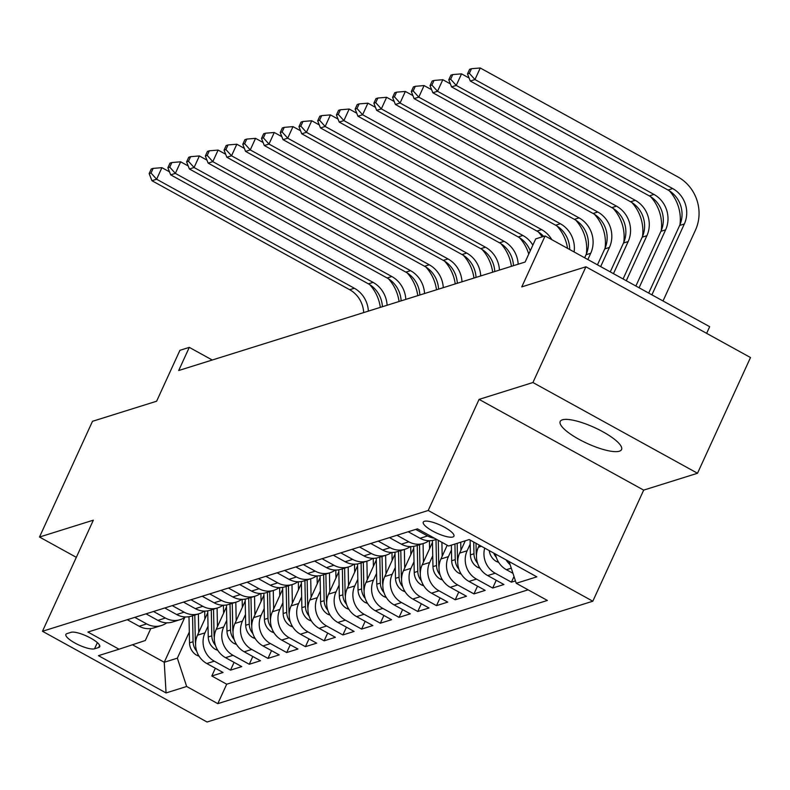 <?xml version="1.0" encoding="UTF-8"?>
<svg xmlns="http://www.w3.org/2000/svg" width="790" height="790" viewBox="0 0 790 790"><rect width="100%" height="100%" fill="white"/><g stroke="black" fill="none" stroke-linecap="round" stroke-linejoin="round"><path stroke-width="1.19" d="M562.411 419.816A33.733 8.739 -155.4 0 0 560.199 421.475A33.733 8.739 -155.4 0 0 582.99 441.422A33.733 8.739 -155.4 0 0 619.35 451.209A33.733 8.739 -155.4 0 0 621.552 449.559A33.733 8.739 -155.4 0 0 598.761 429.602A33.733 8.739 -155.4 0 0 562.411 419.816M424.358 521.301A16.866 4.375 -155.4 0 0 423.262 522.131A16.866 4.375 -155.4 0 0 434.658 532.105A16.866 4.375 -155.4 0 0 452.828 537.002A16.866 4.375 -155.4 0 0 453.934 536.173A16.866 4.375 -155.4 0 0 442.538 526.199A16.866 4.375 -155.4 0 0 424.358 521.301M706.635 333.35L709.677 326.695L545.09 235.963L535.719 238.886L525.123 262.033L178.698 370.52L189.294 347.373L179.932 350.306L156.618 401.221L92.489 421.307L39.5 537.032L76.324 557.335M697.511 473.259L750.5 357.534L585.913 266.793L532.924 382.528L479.086 399.385L428.219 510.478L592.816 601.22L643.682 490.116L697.511 473.259L532.924 382.528M428.219 510.478L42.472 631.279L207.059 722.011L592.816 601.22M207.76 612.744L197.48 635.2A21.083 19.572 72.6 0 0 206.802 663.521L223.037 672.478L211.799 675.993L215.354 668.241M208.027 626.174L204.975 632.849A21.083 19.572 72.6 0 0 214.288 661.181L230.532 670.127L234.077 662.375M230.532 670.127L241.76 666.612L225.525 657.665A21.083 19.572 72.6 0 1 216.213 629.334L226.493 606.888M245.216 601.022L234.936 623.468A21.083 19.572 72.6 0 0 244.248 651.799L260.493 660.746L249.255 664.271L252.8 656.51M263.939 595.156L253.659 617.612A21.083 19.572 72.6 0 0 262.981 645.934L279.216 654.88L267.978 658.406L271.533 650.644M282.662 589.291L272.392 611.746A21.083 19.572 72.6 0 0 281.704 640.068L297.939 649.024L286.701 652.54L290.256 644.788M301.395 583.425L291.115 605.881A21.083 19.572 72.6 0 0 300.427 634.202L316.662 643.159L305.434 646.674L308.979 638.922M320.118 577.569L309.838 600.015A21.083 19.572 72.6 0 0 319.15 628.346L335.394 637.293L324.157 640.808L327.702 633.057M338.841 571.703L328.561 594.149A21.083 19.572 72.6 0 0 337.883 622.481L354.118 631.427L342.88 634.953L346.435 627.191M357.574 565.837L347.294 588.293A21.083 19.572 72.6 0 0 356.606 616.615L372.841 625.562L361.613 629.087L365.158 621.325M376.297 559.972L366.017 582.428A21.083 19.572 72.6 0 0 375.329 610.749L391.573 619.706L380.336 623.221L383.881 615.469M395.02 554.106L384.74 576.562A21.083 19.572 72.6 0 0 394.062 604.883L410.296 613.84L399.059 617.355L402.614 609.604M413.743 548.25L403.473 570.696A21.083 19.572 72.6 0 0 412.785 599.027L429.019 607.974L417.782 611.49L421.337 603.738M432.476 542.384L422.196 564.83A21.083 19.572 72.6 0 0 431.508 593.162L447.742 602.108L436.515 605.634L440.06 597.872M447.209 545.228L440.919 558.974A21.083 19.572 72.6 0 0 450.231 587.296L466.475 596.243L455.238 599.768L458.783 592.006M465.28 540.794L459.642 553.109A21.083 19.572 72.6 0 0 468.964 581.43L485.198 590.387L473.961 593.902L477.516 586.15M479.332 545.139L478.375 547.243A21.083 19.572 72.6 0 0 487.687 575.564L503.921 584.521L492.684 588.037L496.238 580.285M515.455 580.907L511.416 582.171L514.014 576.512M94.533 648.807L98.661 647.524A16.343 4.236 -155.4 0 0 99.728 646.724A16.343 4.236 -155.4 0 0 88.687 637.056A16.343 4.236 -155.4 0 0 71.08 632.316L66.962 633.61A16.343 4.236 -155.4 0 0 65.886 634.41A16.343 4.236 -155.4 0 0 76.926 644.067A16.343 4.236 -155.4 0 0 94.533 648.807L97.367 642.635M184.742 617.484L164.241 662.267L177.345 658.159L186.667 686.49L217.803 703.653L547.371 600.449L516.235 583.287L536.835 576.838L469.221 539.56L448.621 546.009L417.485 528.846L87.907 632.039L119.043 649.212L145.321 640.502L150.791 628.544M186.667 686.49L166.068 692.939L98.454 655.661L119.043 649.212M470.188 544.083L467.137 550.758L459.642 553.109M451.465 549.949L448.414 556.624L440.919 558.974M432.742 555.814L429.681 562.49L422.196 564.83M414.019 561.68L410.958 568.356L403.473 570.696M395.286 567.536L392.235 574.212L384.74 576.562M376.563 573.402L373.502 580.077L366.017 582.428M357.84 579.268L354.779 585.943L347.294 588.293M339.108 585.133L336.056 591.809L328.561 594.149M320.385 590.999L317.333 597.675L309.838 600.015M301.662 596.855L298.6 603.53L291.115 605.881M282.938 602.721L279.877 609.396L272.392 611.746M264.206 608.586L261.154 615.262L253.659 617.612M245.483 614.452L242.421 621.128L234.936 623.468M226.76 620.318L223.698 626.993L216.213 629.334M211.799 675.993L226.7 684.209L528.105 589.824M495.498 554.047A21.083 19.572 72.6 0 0 506.41 569.708L512.957 573.313M511.416 582.171L495.182 573.224A21.083 19.572 -107.4 0 1 484.704 548.092M492.684 588.037L476.449 579.09A21.083 19.572 -107.4 0 1 467.137 550.758M473.961 593.902L457.726 584.956A21.083 19.572 -107.4 0 1 448.414 556.624M455.238 599.768L439.003 590.811A21.083 19.572 -107.4 0 1 429.681 562.49M436.515 605.634L420.27 596.677A21.083 19.572 -107.4 0 1 410.958 568.356M417.782 611.49L401.547 602.543A21.083 19.572 -107.4 0 1 392.235 574.212M399.059 617.355L382.824 608.409A21.083 19.572 -107.4 0 1 373.502 580.077M380.336 623.221L364.101 614.274A21.083 19.572 -107.4 0 1 354.779 585.943M361.613 629.087L345.368 620.13A21.083 19.572 -107.4 0 1 336.056 591.809M342.88 634.953L326.645 625.996A21.083 19.572 -107.4 0 1 317.333 597.675M324.157 640.808L307.922 631.862A21.083 19.572 -107.4 0 1 298.6 603.53M305.434 646.674L289.189 637.727A21.083 19.572 -107.4 0 1 279.877 609.396M286.701 652.54L270.466 643.593A21.083 19.572 -107.4 0 1 261.154 615.262M267.978 658.406L251.743 649.449A21.083 19.572 -107.4 0 1 242.421 621.128M249.255 664.271L233.02 655.315A21.083 19.572 -107.4 0 1 223.698 626.993M134.804 617.355L146.673 623.903A21.083 19.572 72.6 0 0 161.456 625.512A21.083 19.572 72.6 0 0 166.779 622.816M127.308 619.706L139.188 626.253A21.083 19.572 72.6 0 0 153.961 627.852L161.456 625.512M146.041 613.84L157.911 620.387A21.083 19.572 72.6 0 0 172.684 621.987L180.179 619.646A21.083 19.572 -107.4 0 1 165.396 618.037L153.527 611.5M164.764 607.974L176.634 614.521A21.083 19.572 72.6 0 0 191.417 616.131L198.902 613.781A21.083 19.572 -107.4 0 1 184.129 612.181L172.26 605.634M183.487 602.118L195.357 608.656A21.083 19.572 72.6 0 0 210.14 610.265L217.635 607.915A21.083 19.572 -107.4 0 1 202.852 606.315L190.983 599.768M202.22 596.252L214.09 602.8A21.083 19.572 72.6 0 0 228.863 604.399L236.358 602.059A21.083 19.572 -107.4 0 1 221.575 600.449L209.706 593.902M220.943 590.387L232.813 596.934A21.083 19.572 72.6 0 0 247.596 598.534L255.081 596.193A21.083 19.572 -107.4 0 1 240.308 594.584L228.429 588.037M239.666 584.521L251.536 591.068A21.083 19.572 72.6 0 0 266.319 592.668L273.804 590.327A21.083 19.572 -107.4 0 1 259.031 588.718L247.161 582.181M258.389 578.655L270.269 585.202A21.083 19.572 72.6 0 0 285.042 586.812L292.537 584.462A21.083 19.572 -107.4 0 1 277.754 582.862L265.884 576.315M277.122 572.799L288.992 579.337A21.083 19.572 72.6 0 0 303.765 580.946L311.26 578.596A21.083 19.572 -107.4 0 1 296.477 576.996L284.607 570.449M295.845 566.934L307.715 573.481A21.083 19.572 72.6 0 0 322.498 575.081L329.983 572.74A21.083 19.572 -107.4 0 1 315.21 571.13L303.33 564.583M314.568 561.068L326.438 567.615A21.083 19.572 72.6 0 0 341.221 569.215L348.716 566.874A21.083 19.572 -107.4 0 1 333.933 565.265L322.063 558.718M333.301 555.202L345.171 561.749A21.083 19.572 72.6 0 0 359.944 563.349L367.439 561.009A21.083 19.572 -107.4 0 1 352.656 559.399L340.786 552.862M352.024 549.336L363.894 555.884A21.083 19.572 72.6 0 0 378.677 557.493L386.162 555.143A21.083 19.572 -107.4 0 1 371.389 553.543L359.509 546.996M370.747 543.481L382.617 550.018A21.083 19.572 72.6 0 0 397.4 551.627L404.885 549.277A21.083 19.572 -107.4 0 1 390.112 547.677L378.242 541.13M389.47 537.615L401.35 544.162A21.083 19.572 72.6 0 0 416.123 545.762L423.618 543.421A21.083 19.572 -107.4 0 1 408.835 541.812L396.965 535.264M408.203 531.749L420.073 538.296A21.083 19.572 72.6 0 0 434.846 539.896L436.564 539.363M434.52 538.237A21.083 19.572 -107.4 0 1 427.558 535.946L415.688 529.399M189.304 632.039L177.345 658.159M545.09 235.963L521.775 286.879L585.913 266.793M42.472 631.279L93.338 520.176L39.5 537.032M212.233 360.013L189.294 347.373M132.483 644.759L164.241 662.267L166.068 692.939M226.7 684.209L217.803 703.653M185.502 616.951A21.083 19.572 -107.4 0 1 180.179 619.646M204.235 611.095A21.083 19.572 -107.4 0 1 198.902 613.781M222.958 605.229A21.083 19.572 -107.4 0 1 217.635 607.915M241.681 599.363A21.083 19.572 -107.4 0 1 236.358 602.059M260.404 593.497A21.083 19.572 -107.4 0 1 255.081 596.193M279.137 587.632A21.083 19.572 -107.4 0 1 273.804 590.327M297.86 581.776A21.083 19.572 -107.4 0 1 292.537 584.462M316.583 575.91A21.083 19.572 -107.4 0 1 311.26 578.596M335.316 570.044A21.083 19.572 -107.4 0 1 329.983 572.74M354.038 564.179A21.083 19.572 -107.4 0 1 348.716 566.874M372.762 558.313A21.083 19.572 -107.4 0 1 367.439 561.009M391.485 552.457A21.083 19.572 -107.4 0 1 386.162 555.143M410.217 546.591A21.083 19.572 -107.4 0 1 404.885 549.277M428.94 540.725A21.083 19.572 -107.4 0 1 423.618 543.421M516.235 583.287L509.086 561.532M510.123 564.682A21.083 19.572 -107.4 0 1 506.084 559.883M479.086 399.385L643.682 490.116M204.867 619.074L204.709 611.095M198.734 632.464L198.369 613.949M199.1 656.233L196.74 655.285A13.973 12.966 -107.4 0 1 189.521 642.843L188.998 616.704M195.574 643.475A13.973 12.966 -107.4 0 1 195.328 641.026L194.804 615.064M192.562 615.765L193.076 641.727A13.973 12.966 72.6 0 0 196.72 651.207M363.686 312.593A26.356 24.46 72.6 0 0 349.674 289.713L151.947 180.713L156.627 179.241L151.028 173.02L153.151 168.398L151.275 168.981L149.152 173.612L151.028 173.02M368.367 311.122A26.356 24.46 72.6 0 0 354.354 288.251L156.627 179.241L161.92 167.668L169.494 171.845M369.72 284.637A39.54 36.695 -107.4 0 1 380.326 307.379M161.92 167.668L153.151 168.398M149.152 173.612L151.947 180.713M223.6 613.208L223.432 605.229M217.457 626.608L217.092 608.083M217.823 650.368L215.463 649.419A13.973 12.966 -107.4 0 1 208.244 636.977L207.721 610.838M214.307 637.609A13.973 12.966 -107.4 0 1 214.05 635.16L213.537 609.199M211.286 609.91L211.809 635.861A13.973 12.966 72.6 0 0 215.443 645.341M382.409 306.727A26.356 24.46 72.6 0 0 368.407 283.857L170.67 174.847L175.35 173.385L169.751 167.164L171.874 162.533L169.998 163.115L167.885 167.747L169.751 167.164M387.09 305.266A26.356 24.46 72.6 0 0 373.087 282.385L175.35 173.385L180.653 161.812L188.218 165.979M388.443 278.771A39.54 36.695 -107.4 0 1 399.059 301.513M180.653 161.812L171.874 162.533M167.885 167.747L170.67 174.847M242.323 607.342L242.165 599.373M236.19 620.743L235.815 602.227M236.546 644.502L234.186 643.554A13.973 12.966 -107.4 0 1 226.967 631.111L226.453 604.982M233.03 631.743A13.973 12.966 -107.4 0 1 232.774 629.294L232.26 603.333M230.008 604.044L230.532 630.005A13.973 12.966 72.6 0 0 234.166 639.475M401.132 300.862A26.356 24.46 72.6 0 0 387.13 277.991L189.393 168.981L194.073 167.519L188.484 161.298L190.597 156.667L188.731 157.259L186.608 161.881L188.484 161.298M405.813 299.4A26.356 24.46 72.6 0 0 391.81 276.52L194.073 167.519L199.376 155.946L206.941 160.113M407.176 272.906A39.54 36.695 -107.4 0 1 417.782 295.648M199.376 155.946L190.597 156.667M186.608 161.881L189.393 168.981M261.046 601.476L260.888 593.507M254.913 614.877L254.548 596.361M255.279 638.636L252.919 637.688A13.973 12.966 -107.4 0 1 245.7 625.255L245.177 599.116M251.753 625.877A13.973 12.966 -107.4 0 1 251.506 623.438L250.983 597.477M248.741 598.178L249.255 624.139A13.973 12.966 72.6 0 0 252.889 633.62M419.855 294.996A26.356 24.46 72.6 0 0 405.853 272.125L208.125 163.115L212.806 161.654L207.207 155.433L209.33 150.801L207.454 151.394L205.331 156.015L207.207 155.433M424.546 293.534A26.356 24.46 72.6 0 0 410.533 270.664L212.806 161.654L218.099 150.08L225.664 154.248M425.899 267.04A39.54 36.695 -107.4 0 1 436.505 289.792M218.099 150.08L209.33 150.801M205.331 156.015L208.125 163.115M279.769 595.611L279.611 587.642M273.636 609.011L273.271 590.495M274.002 632.78L271.642 631.832A13.973 12.966 -107.4 0 1 264.423 619.39L263.9 593.25M270.476 620.012A13.973 12.966 -107.4 0 1 270.229 617.573L269.716 591.611M267.464 592.312L267.978 618.274A13.973 12.966 72.6 0 0 271.622 627.754M438.588 289.14A26.356 24.46 72.6 0 0 424.576 266.26L226.849 157.259L231.529 155.788L225.93 149.567L228.053 144.945L226.177 145.528L224.064 150.159L225.93 149.567M443.269 287.669A26.356 24.46 72.6 0 0 429.266 264.798L231.529 155.788L236.832 144.214L244.396 148.392M444.622 261.174A39.54 36.695 -107.4 0 1 455.238 283.926M236.832 144.214L228.053 144.945M224.064 150.159L226.849 157.259M298.501 589.755L298.344 581.776M292.359 603.145L291.994 584.63M292.725 626.914L290.365 625.966A13.973 12.966 -107.4 0 1 283.146 613.524L282.632 587.385M289.209 614.156A13.973 12.966 -107.4 0 1 288.952 611.707L288.439 585.745M286.187 586.447L286.711 612.408A13.973 12.966 72.6 0 0 290.345 621.888M457.311 283.274A26.356 24.46 72.6 0 0 443.309 260.394L245.572 151.394L250.252 149.922L244.653 143.701L246.776 139.079L244.9 139.662L242.787 144.294L244.653 143.701M461.992 281.803A26.356 24.46 72.6 0 0 447.989 258.932L250.252 149.922L255.555 138.349L263.119 142.526M463.355 255.318A39.54 36.695 -107.4 0 1 473.961 278.06M255.555 138.349L246.776 139.079M242.787 144.294L245.572 151.394M317.225 583.889L317.067 575.91M311.092 597.289L310.717 578.764M311.448 621.049L309.088 620.101A13.973 12.966 -107.4 0 1 301.879 607.658L301.355 581.519M307.932 608.29A13.973 12.966 -107.4 0 1 307.675 605.841L307.162 579.88M304.92 580.591L305.434 606.542A13.973 12.966 72.6 0 0 309.068 616.022M476.034 277.409A26.356 24.46 72.6 0 0 462.031 254.538L264.304 145.528L268.985 144.066L263.386 137.845L265.499 133.214L263.633 133.796L261.51 138.428L263.386 137.845M480.715 275.947A26.356 24.46 72.6 0 0 466.712 253.067L268.985 144.066L274.278 132.493L281.842 136.66M482.078 249.452A39.54 36.695 -107.4 0 1 492.684 272.195M274.278 132.493L265.499 133.214M261.51 138.428L264.304 145.528M335.947 578.023L335.79 570.054M329.815 591.424L329.45 572.908M330.181 615.183L327.82 614.235A13.973 12.966 -107.4 0 1 320.602 601.792L320.078 575.663M326.655 602.424A13.973 12.966 -107.4 0 1 326.408 599.975L325.885 574.014M323.643 574.725L324.157 600.686A13.973 12.966 72.6 0 0 327.801 610.157M494.767 271.543A26.356 24.46 72.6 0 0 480.755 248.672L283.027 139.662L287.708 138.201L282.109 131.979L284.232 127.348L282.356 127.941L280.233 132.562L282.109 131.979M499.448 270.081A26.356 24.46 72.6 0 0 485.435 247.201L287.708 138.201L293.001 126.627L300.575 130.794M500.801 243.587A39.54 36.695 -107.4 0 1 511.406 266.329M293.001 126.627L284.232 127.348M280.233 132.562L283.027 139.662M354.68 572.158L354.512 564.188M348.538 585.558L348.173 567.042M348.904 609.317L346.543 608.369A13.973 12.966 -107.4 0 1 339.325 595.937L338.801 569.797M345.388 596.559A13.973 12.966 -107.4 0 1 345.131 594.12L344.618 568.158M342.366 568.859L342.88 594.821A13.973 12.966 72.6 0 0 346.524 604.301M513.49 265.677A26.356 24.46 72.6 0 0 499.487 242.806L301.75 133.796L306.431 132.335L300.832 126.114L302.955 121.482L301.079 122.075L298.966 126.696L300.832 126.114M518.171 264.216A26.356 24.46 72.6 0 0 504.168 241.345L306.431 132.335L311.734 120.761L319.298 124.929M519.524 237.721A39.54 36.695 -107.4 0 1 528.757 254.103M311.734 120.761L302.955 121.482M298.966 126.696L301.75 133.796M373.403 566.292L373.245 558.323M367.271 579.692L366.896 561.177M367.626 603.461L365.266 602.513A13.973 12.966 -107.4 0 1 358.048 590.071L357.534 563.932M364.111 590.693A13.973 12.966 -107.4 0 1 363.854 588.254L363.341 562.292M361.089 562.994L361.613 588.955A13.973 12.966 72.6 0 0 365.247 598.435M530.258 250.815A26.356 24.46 72.6 0 0 518.21 236.941L320.473 127.941L325.154 126.469L319.565 120.248L321.678 115.626L319.812 116.209L317.689 120.84L319.565 120.248M532.865 245.147A26.356 24.46 72.6 0 0 522.891 235.479L325.154 126.469L330.457 114.896L338.021 119.073M538.257 231.855A39.54 36.695 -107.4 0 1 542.167 236.872M330.457 114.896L321.678 115.626M317.689 120.84L320.473 127.941M392.126 560.436L391.968 552.457M385.994 573.826L385.629 555.311M386.359 597.596L383.999 596.648A13.973 12.966 -107.4 0 1 376.781 584.205L376.257 558.066M382.834 584.837A13.973 12.966 -107.4 0 1 382.587 582.388L382.064 556.427M379.822 557.128L380.336 583.089A13.973 12.966 72.6 0 0 383.97 592.569M543.668 236.408A26.356 24.46 72.6 0 0 536.933 231.075L339.206 122.075L343.887 120.603L338.288 114.392L340.401 109.761L338.535 110.343L336.412 114.975L338.288 114.392M551.815 239.666A26.356 24.46 72.6 0 0 541.614 229.614L343.887 120.603L349.18 109.03L356.744 113.207M556.98 225.999A39.54 36.695 -107.4 0 1 567.526 248.337M349.18 109.03L340.401 109.761M336.412 114.975L339.206 122.075M410.849 554.57L410.691 546.591M404.717 567.971L404.352 549.445M405.082 591.73L402.722 590.782A13.973 12.966 -107.4 0 1 395.504 578.339L394.98 552.2M401.557 578.971A13.973 12.966 -107.4 0 1 401.31 576.522L400.797 550.561M398.545 551.272L399.059 577.223A13.973 12.966 72.6 0 0 402.703 586.703M569.699 249.531A26.356 24.46 72.6 0 0 555.656 225.219L357.929 116.209L362.61 114.748L357.011 108.526L359.134 103.895L357.258 104.478L355.144 109.109L357.011 108.526M574.103 251.951A26.356 24.46 72.6 0 0 560.337 223.748L362.61 114.748L367.913 103.174L375.477 107.341M575.703 220.133A39.54 36.695 -107.4 0 1 586.338 254.074M367.913 103.174L359.134 103.895M355.144 109.109L357.929 116.209M429.582 548.704L429.424 540.735M423.44 562.105L423.075 543.589M423.805 585.864L421.445 584.916A13.973 12.966 -107.4 0 1 414.227 572.483L413.713 546.344M420.29 573.106A13.973 12.966 -107.4 0 1 420.033 570.657L419.52 544.695M417.268 545.406L417.791 571.368A13.973 12.966 72.6 0 0 421.425 580.848M584.649 257.767L586.032 254.755A26.356 24.46 72.6 0 0 574.389 219.353L376.652 110.343L381.333 108.882L375.734 102.66L377.857 98.029L375.981 98.622L373.868 103.243L375.734 102.66M587.859 259.535L590.713 253.294A26.356 24.46 72.6 0 0 579.07 217.882L381.333 108.882L386.636 97.308L394.2 101.476M594.436 214.268A39.54 36.695 -107.4 0 1 605.061 248.208M386.636 97.308L377.857 98.029M373.868 103.243L376.652 110.343M442.173 556.239L441.896 542.295M442.528 579.998L440.168 579.05A13.973 12.966 -107.4 0 1 432.959 566.618L432.436 540.479M439.013 567.24A13.973 12.966 -107.4 0 1 438.756 564.801L438.272 540.301M436.001 539.54L436.515 565.502A13.973 12.966 72.6 0 0 440.149 574.982M597.457 264.828L604.755 248.899A26.356 24.46 72.6 0 0 593.112 213.488L395.385 104.478L400.066 103.016L394.467 96.795L396.58 92.163L394.714 92.756L392.591 97.377L394.467 96.795M600.667 266.595L609.436 247.428A26.356 24.46 72.6 0 0 597.793 212.026L400.066 103.016L405.359 91.442L412.923 95.61M613.159 208.402A39.54 36.695 -107.4 0 1 623.784 242.342M405.359 91.442L396.58 92.163M392.591 97.377L395.385 104.478M460.896 550.373L460.738 542.217M461.261 574.142L458.901 573.194A13.973 12.966 -107.4 0 1 451.683 560.752L451.367 545.149M457.736 561.374A13.973 12.966 -107.4 0 1 457.489 558.935L457.173 543.332M454.931 544.034L455.238 559.636A13.973 12.966 72.6 0 0 458.872 569.116M610.265 271.888L623.488 243.034A26.356 24.46 72.6 0 0 611.835 207.622L414.108 98.622L418.789 97.15L413.19 90.929L415.313 86.308L413.437 86.89L411.313 91.522L413.19 90.929M613.475 273.656L628.168 241.562A26.356 24.46 72.6 0 0 616.516 206.16L418.789 97.15L424.082 85.577L431.656 89.754M631.882 202.536A39.54 36.695 -107.4 0 1 642.507 236.477M424.082 85.577L415.313 86.308M411.313 91.522L414.108 98.622M479.984 568.277L477.624 567.329A13.973 12.966 -107.4 0 1 470.406 554.886L470.109 540.054M476.469 555.518A13.973 12.966 -107.4 0 1 476.212 553.069L476.015 543.303M473.733 542.049L473.961 553.77A13.973 12.966 72.6 0 0 477.604 563.25M623.073 278.959L642.211 237.168A26.356 24.46 72.6 0 0 630.568 201.756L432.831 92.756L437.512 91.285L431.913 85.073L434.036 80.442L432.16 81.024L430.046 85.656L431.913 85.073M626.282 280.717L646.892 235.706A26.356 24.46 72.6 0 0 635.249 200.295L437.512 91.285L442.815 79.711L450.379 83.888M650.605 196.68A39.54 36.695 -107.4 0 1 661.24 230.621M442.815 79.711L434.036 80.442M430.046 85.656L432.831 92.756M498.707 562.411L496.347 561.463A13.973 12.966 -107.4 0 1 489.247 550.6M493.72 553.059A13.973 12.966 72.6 0 0 496.327 557.385M635.881 286.019L660.934 231.302A26.356 24.46 72.6 0 0 649.291 195.9L451.554 86.89L456.235 85.429L450.646 79.207L452.759 74.576L450.893 75.159L448.769 79.79L450.646 79.207M639.09 287.777L665.615 229.841A26.356 24.46 72.6 0 0 653.972 194.429L456.235 85.429L461.538 73.855L469.102 78.022M669.337 190.815A39.54 36.695 -107.4 0 1 679.963 224.755M461.538 73.855L452.759 74.576M448.769 79.79L451.554 86.89M651.898 294.838L684.337 223.975A26.356 24.46 72.6 0 0 672.695 188.563L474.968 79.563L480.261 67.989L677.998 176.99A39.54 36.695 -107.4 0 1 695.467 230.107L663.017 300.97M648.699 293.08L679.657 225.436A26.356 24.46 72.6 0 0 668.014 190.035L470.287 81.024L474.968 79.563L469.369 73.342L471.482 68.71L469.615 69.303L467.492 73.924L469.369 73.342M480.261 67.989L471.482 68.71M467.492 73.924L470.287 81.024M481.426 546.285L478.375 547.243M204.975 632.849L197.48 635.2M214.288 661.181L206.802 663.521M511.268 568.188L506.41 569.708M495.182 573.224L487.687 575.564M476.449 579.09L468.964 581.43M457.726 584.956L450.231 587.296M439.003 590.811L431.508 593.162M420.27 596.677L412.785 599.027M401.547 602.543L394.062 604.883M382.824 608.409L375.329 610.749M364.101 614.274L356.606 616.615M345.368 620.13L337.883 622.481M326.645 625.996L319.15 628.346M307.922 631.862L300.427 634.202M289.189 637.727L281.704 640.068M270.466 643.593L262.981 645.934M251.743 649.449L244.248 651.799M233.02 655.315L225.525 657.665M146.673 623.903L139.188 626.253M165.396 618.037L157.911 620.387M184.129 612.181L176.634 614.521M202.852 606.315L195.357 608.656M221.575 600.449L214.09 602.8M240.308 594.584L232.813 596.934M259.031 588.718L251.536 591.068M277.754 582.862L270.269 585.202M296.477 576.996L288.992 579.337M315.21 571.13L307.715 573.481M333.933 565.265L326.438 567.615M352.656 559.399L345.171 561.749M371.389 553.543L363.894 555.884M390.112 547.677L382.617 550.018M408.835 541.812L401.35 544.162M427.558 535.946L420.073 538.296M99.629 645.39L98.661 647.524M197.006 655.394L198.349 654.969M189.521 642.843L193.076 641.727M349.674 289.713L354.354 288.251M215.729 649.528L217.082 649.104M208.244 636.977L211.809 635.861M368.407 283.857L373.087 282.385M234.462 643.662L235.805 643.248M226.967 631.111L230.532 630.005M387.13 277.991L391.81 276.52M253.185 637.807L254.528 637.382M245.7 625.255L249.255 624.139M405.853 272.125L410.533 270.664M271.908 631.941L273.251 631.516M264.423 619.39L267.978 618.274M424.576 266.26L429.266 264.798M290.631 626.075L291.984 625.65M283.146 613.524L286.711 612.408M443.309 260.394L447.989 258.932M309.364 620.209L310.707 619.785M301.879 607.658L305.434 606.542M462.031 254.538L466.712 253.067M328.087 614.344L329.43 613.929M320.602 601.792L324.157 600.686M480.755 248.672L485.435 247.201M346.81 608.488L348.163 608.063M339.325 595.937L342.88 594.821M499.487 242.806L504.168 241.345M365.533 602.622L366.886 602.197M358.048 590.071L361.613 588.955M518.21 236.941L522.891 235.479M384.266 596.756L385.609 596.332M376.781 584.205L380.336 583.089M536.933 231.075L541.614 229.614M402.989 590.89L404.332 590.466M395.504 578.339L399.059 577.223M555.656 225.219L560.337 223.748M421.712 585.025L423.065 584.61M414.227 572.483L417.791 571.368M586.032 254.755L590.713 253.294M574.389 219.353L579.07 217.882M440.445 579.169L441.788 578.744M432.959 566.618L436.515 565.502M604.755 248.899L609.436 247.428M593.112 213.488L597.793 212.026M459.168 573.303L460.511 572.878M451.683 560.752L455.238 559.636M623.488 243.034L628.168 241.562M611.835 207.622L616.516 206.16M477.891 567.437L479.244 567.013M470.406 554.886L473.961 553.77M642.211 237.168L646.892 235.706M630.568 201.756L635.249 200.295M496.614 561.572L497.967 561.147M660.934 231.302L665.615 229.841M649.291 195.9L653.972 194.429M679.657 225.436L684.337 223.975M668.014 190.035L672.695 188.563"/></g></svg>
